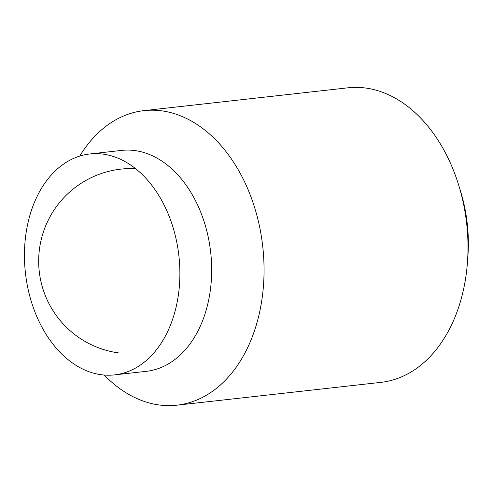 <?xml version="1.0" encoding="UTF-8"?>
<svg xmlns="http://www.w3.org/2000/svg" width="493" height="493" viewBox="0 0 493 493"><rect width="100%" height="100%" fill="white"/><g stroke="black" fill="none" stroke-linecap="round" stroke-linejoin="round"><path stroke-width="0.74" d="M79.755 156.078A148.196 102.945 83.6 0 1 143.956 110.629L347.898 87.816A148.196 102.945 83.6 0 1 365.917 88.062A148.196 102.945 83.6 0 1 458.891 185.793A148.196 102.945 83.6 0 1 467.45 262.288A148.196 102.945 83.6 0 1 380.849 382.371L176.913 405.184A148.196 102.945 83.6 0 1 158.894 404.938A148.196 102.945 83.6 0 1 104.251 375.05M143.956 110.629A148.196 102.945 83.6 0 1 161.975 110.882A148.196 102.945 83.6 0 1 263.786 259.343A148.196 102.945 83.6 0 1 176.913 405.184M89.806 153.97L121.592 150.414A111.147 77.21 83.6 0 1 135.1 150.599A111.147 77.21 83.6 0 1 211.466 261.943A111.147 77.21 83.6 0 1 146.304 371.328L114.524 374.883A111.147 77.21 83.6 0 1 101.01 374.698A111.147 77.21 83.6 0 1 24.65 263.348A111.147 77.21 83.6 0 1 89.806 153.97A111.147 77.21 83.6 0 1 103.32 154.155A111.147 77.21 83.6 0 1 179.68 265.499A111.147 77.21 83.6 0 1 114.524 374.883M467.45 262.288L467.894 256.231A125.197 86.971 -96.4 0 0 468.35 245.335A125.197 86.971 -96.4 0 0 460.665 191.604L458.891 185.793M135.581 168.643A92.622 92.622 0 0 0 39.064 252.681A92.622 92.622 0 0 0 118.634 352.92"/></g></svg>
